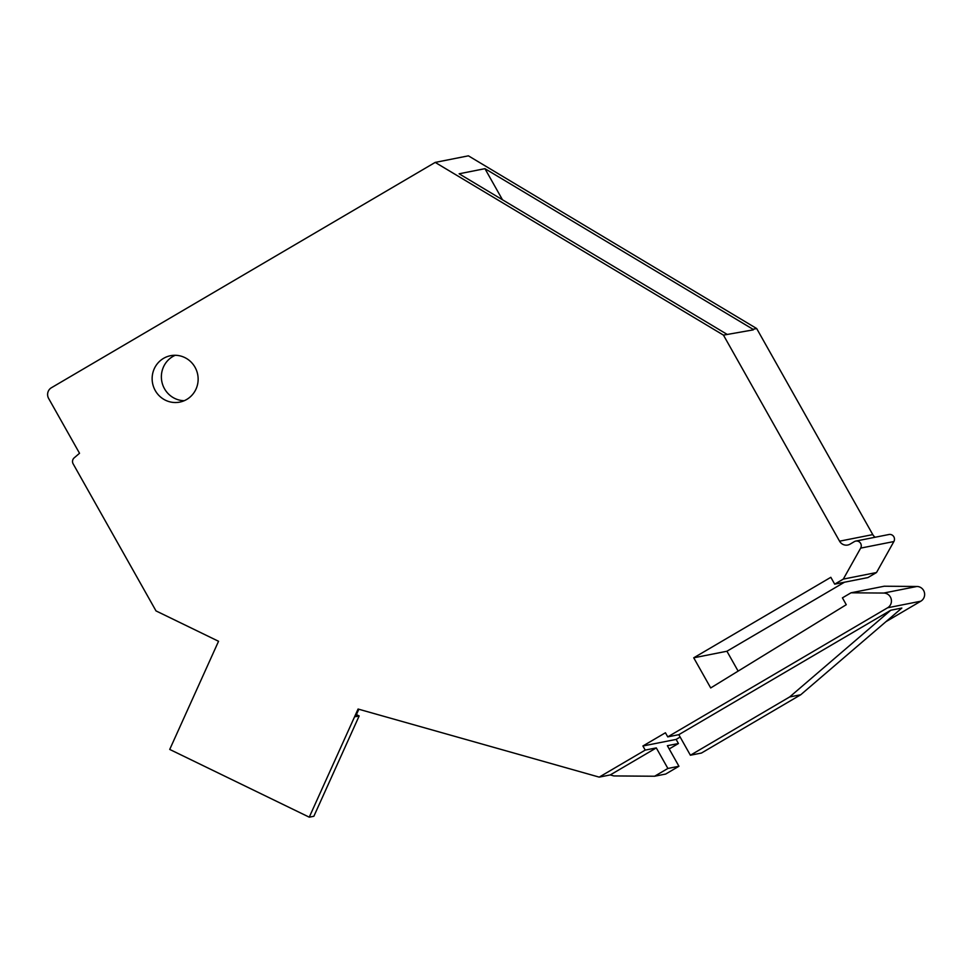 <?xml version="1.0" encoding="UTF-8"?>
<svg xmlns="http://www.w3.org/2000/svg" width="973" height="973" viewBox="0 0 973 973"><rect width="100%" height="100%" fill="white"/><g stroke="black" fill="none" stroke-linecap="round" stroke-linejoin="round"><path stroke-width="1.46" d="M851.022 592.8L884.238 586.22L916.931 586.476A7.881 7.662 78.8 0 1 920.811 601.205L887.607 607.784A7.881 7.662 -101.2 0 0 883.715 593.056L851.022 592.8L842.411 597.86L846.267 604.707L710.704 687.947L693.725 657.809L830.833 577.305L834.688 584.153L843.299 579.105L860.667 548.115A4.731 4.597 -101.2 0 0 854.355 541.62L850.049 544.15A7.881 7.662 78.8 0 1 839.565 541.183L723.462 335.126L435.199 162.406L468.402 155.826L756.678 328.546L872.781 534.603A7.881 7.662 -101.2 0 0 875.177 537.242M887.607 607.784L667.746 736.877L665.435 732.766L642.91 745.987L645.221 750.098L599.198 777.123L610.266 774.934L656.301 747.909L667.879 768.451L678.947 766.262L667.369 745.707L678.436 743.518L676.126 739.407L680.151 737.048M435.199 162.406L51.411 387.741A7.881 7.662 -101.2 0 0 48.65 398.48L79.531 453.272L74.155 457.882A4.731 4.597 -101.2 0 0 73.145 463.853L156.008 610.91L218.548 641.28L169.728 749.429L309.256 817.174L358.076 709.037L599.198 777.123M163.561 358.356A23.656 22.975 -101.2 0 0 153.649 387.084A23.656 22.975 -101.2 0 0 179.737 402.104A23.656 22.975 -101.2 0 0 186.719 399.453A23.656 22.975 -101.2 0 0 196.631 370.725A23.656 22.975 -101.2 0 0 170.543 355.704A23.656 22.975 -101.2 0 0 163.561 358.356M184.25 400.706A23.656 22.975 78.8 0 1 162.15 382.924A23.656 22.975 78.8 0 1 172.78 356.532A23.656 22.975 78.8 0 1 175.249 355.279M834.688 584.153L867.904 577.585L876.515 572.525L893.871 541.547A4.731 4.597 78.8 0 0 888.957 534.505L855.754 541.085M843.299 579.105L876.515 572.525M738.13 671.115L726.928 651.241L844.479 582.219M669.193 748.942L678.436 743.518M885.917 621.698L920.811 601.205M693.725 657.809L726.928 651.241M723.462 335.126L753.309 329.859L752.98 329.275L756.678 328.546M727.147 334.396L459.122 173.79L484.943 168.67L752.98 329.275M502.469 199.769L484.943 168.67M667.879 768.451L654.61 776.235L613.829 775.931L610.266 774.934M358.83 709.244L355.473 716.675L359.159 715.946L313.865 816.262L309.256 817.174M359.159 715.946L356.41 714.608M645.221 750.098L656.301 747.909M667.746 736.877L678.813 734.676L890.782 610.229L901.849 608.04L800.73 694.758L701.46 753.041L690.392 755.23L789.662 696.948L800.73 694.758M678.947 766.262L665.69 774.046L654.61 776.235M676.126 739.407L642.91 745.987M678.813 734.676L690.392 755.23M789.662 696.948L890.782 610.229M916.931 586.476L883.715 593.056M860.667 548.115L893.871 541.547M872.781 534.603L839.565 541.183"/></g></svg>
